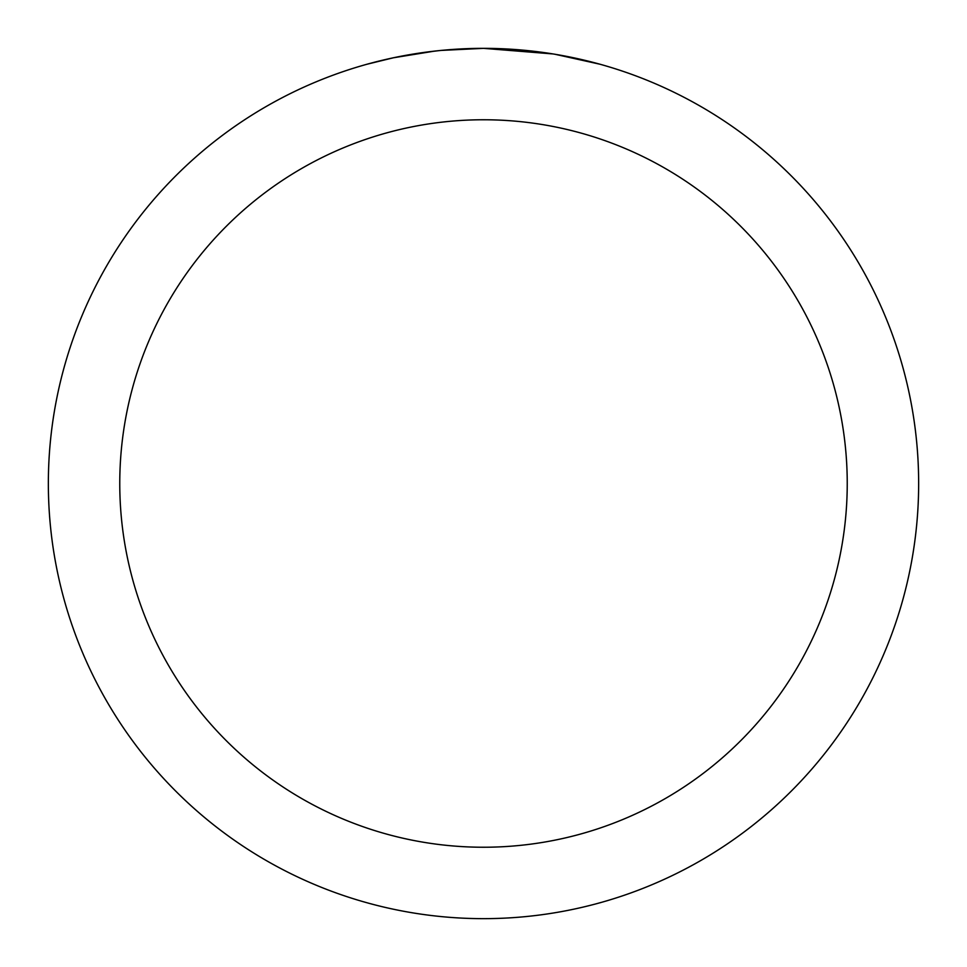 <?xml version="1.0" encoding="UTF-8"?>
<svg xmlns="http://www.w3.org/2000/svg" width="967" height="967" viewBox="0 0 967 967"><rect width="100%" height="100%" fill="white"/><g stroke="black" fill="none" stroke-linecap="round" stroke-linejoin="round"><path stroke-width="1.45" d="M491.345 48.423L496.748 48.555M531.717 51.033L533.373 51.215M553.076 53.947L483.5 48.35A435.15 435.15 0 0 1 918.65 483.5A435.15 435.15 0 0 1 483.5 918.65A435.15 435.15 0 0 1 48.35 483.5A435.15 435.15 0 0 1 483.5 48.35L441.17 50.417M554.925 54.249L599.842 64.197M483.5 119.763A363.737 363.737 0 0 1 847.237 483.5A363.737 363.737 0 0 1 483.5 847.237A363.737 363.737 0 0 1 119.763 483.5A363.737 363.737 0 0 1 483.5 119.763M439.332 50.598L424.549 52.363M367.158 64.197L393.412 57.778L434.558 51.118M401.378 56.171L420.899 52.871M445.328 50.03L451.565 49.522M453.148 49.414L455.59 49.244M459.313 49.027L465.852 48.713M475.583 48.423L483.5 48.35M454.792 49.293L461.005 48.93"/></g></svg>
